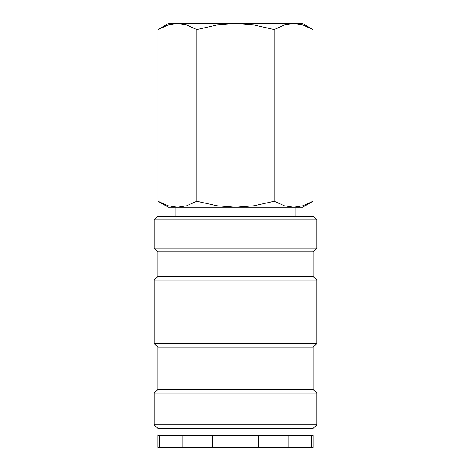 <?xml version="1.0" encoding="UTF-8"?>
<svg xmlns="http://www.w3.org/2000/svg" width="471" height="471" viewBox="0 0 471 471"><rect width="100%" height="100%" fill="white"/><g stroke="black" fill="none" stroke-linecap="round" stroke-linejoin="round"><path stroke-width="0.71" d="M316.748 219.957L313.215 216.425L157.785 216.425L154.252 219.957L154.252 248.217L157.785 251.75L157.785 276.477L154.252 280.01L154.252 343.595L157.785 347.127L157.785 389.517L154.252 393.05L154.252 424.842L157.785 428.375L313.215 428.375L316.748 424.842L316.748 393.05L313.215 389.517L313.215 347.127L316.748 343.595L316.748 280.01L313.215 276.477L313.215 251.75L316.748 248.217L316.748 219.957L154.252 219.957M313.003 29.543L302.618 23.55L293.627 23.55L302.959 25.022L313.003 29.543L313.003 201.247L302.959 205.768L293.627 207.24L295.906 207.24L295.906 216.425M168.382 23.55L157.997 29.543L168.041 25.022L177.373 23.55L235.5 23.55L254.169 25.022L274.252 29.543L284.29 25.022L293.627 23.55L235.5 23.55L216.831 25.022L196.748 29.543L186.71 25.022L177.373 23.55L168.382 23.55M293.627 207.24L284.29 205.768L274.252 201.247L254.169 205.768L235.5 207.24L302.618 207.24L313.003 201.247M157.997 201.247L168.382 207.24L235.5 207.24L216.831 205.768L196.748 201.247L186.71 205.768L177.373 207.24L168.041 205.768L157.997 201.247L157.997 29.543M177.373 207.24L175.094 207.24L175.094 216.425M159.675 435.44L157.785 435.44L157.785 447.45L159.675 447.45L159.675 435.44L182.836 435.44L182.836 447.45L159.675 447.45M311.325 447.45L313.215 447.45L313.215 435.44L311.325 435.44L311.325 447.45L288.164 447.45L288.164 435.44L311.325 435.44M292.02 435.44L292.02 428.375M178.98 428.375L178.98 435.44M212.339 447.45L212.339 435.44L258.661 435.44L258.661 447.45L182.836 447.45M258.661 447.45L288.164 447.45M258.661 435.44L288.164 435.44M182.836 435.44L212.339 435.44M196.748 201.247L196.748 29.543M274.252 201.247L274.252 29.543M154.252 424.842L316.748 424.842M154.252 393.05L316.748 393.05M157.785 389.517L313.215 389.517M157.785 347.127L313.215 347.127M154.252 343.595L316.748 343.595M154.252 280.01L316.748 280.01M157.785 276.477L313.215 276.477M157.785 251.75L313.215 251.75M154.252 248.217L316.748 248.217"/></g></svg>

